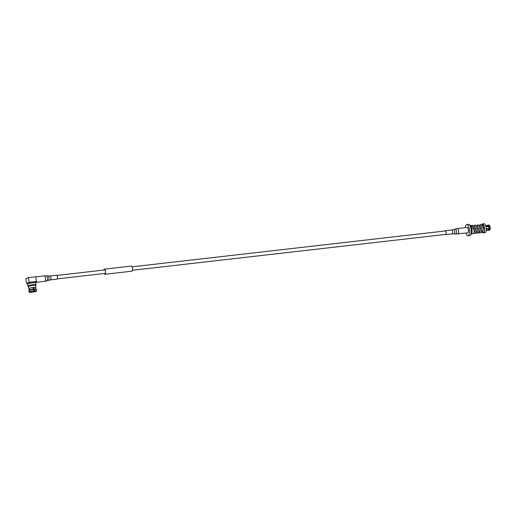 <?xml version="1.0" encoding="UTF-8"?>
<svg xmlns="http://www.w3.org/2000/svg" width="516" height="516" viewBox="0 0 516 516"><rect width="100%" height="100%" fill="white"/><g stroke="black" fill="none" stroke-linecap="round" stroke-linejoin="round"><path stroke-width="0.77" d="M474.023 228.988L473.217 229.027L471.959 225.55L470.063 225.35A4.496 1.561 -96.5 0 0 469.941 225.35A4.496 1.561 -96.5 0 0 469.831 225.376L469.941 225.35M483.615 231.91C485.453 232.49 484.15 223.118 482.634 224.776L483.537 227.943L483.331 230.104L483.531 228.562L482.853 225.131A3.322 1.155 83.5 0 0 482.595 225.086L481.583 225.202M473.843 232.78L475.126 231.368L475.43 228.872L474.959 226.363L473.469 226.131M476.087 232.523L476.861 232.413L477.829 231.058L478.132 228.562L477.661 226.053L476.178 225.821M478.796 232.213L479.57 232.103L480.531 230.749L480.835 228.253L480.364 225.744L478.88 225.511M481.499 231.903L482.273 231.794L483.331 230.104M482.995 232.703A4.496 1.561 -96.5 0 0 483.486 232.858A4.496 1.561 -96.5 0 0 484.46 227.704A4.496 1.561 -96.5 0 0 482.466 223.918A4.496 1.561 -96.5 0 0 481.563 225.163M482.466 223.918L484.085 223.731A4.496 1.561 83.5 0 1 486.085 227.517A4.496 1.561 83.5 0 1 485.111 232.671L483.486 232.858M469.837 225.389A4.496 1.561 -96.5 0 1 471.676 229.169A4.496 1.561 -96.5 0 1 470.856 234.283A4.496 1.561 -96.5 0 0 470.966 234.29A4.496 1.561 -96.5 0 0 471.082 234.264A4.496 1.561 -96.5 0 0 471.94 229.136A4.496 1.561 -96.5 0 0 470.063 225.35M471.102 233.097A3.67 1.277 -96.5 0 0 471.405 229.298A3.67 1.277 -96.5 0 0 470.347 226.485M465.4 227.653A5.689 1.974 83.5 0 1 466.78 224.518L468.483 224.325A5.689 1.974 83.5 0 1 471.011 229.11A5.689 1.974 83.5 0 1 469.779 235.625L468.077 235.818A5.689 1.974 83.5 0 1 466.019 233.077M466.78 224.518A5.689 1.974 83.5 0 1 469.308 229.304A5.689 1.974 83.5 0 1 468.077 235.818M471.082 234.264L473.262 233.509A3.999 1.387 -96.5 0 0 474.023 228.956L473.217 229.027M486.362 229.091L490.084 228.665A2.193 0.761 -96.5 0 0 490.097 228.414L490.2 228.33A2.464 0.858 -96.5 0 0 490.116 227.292A2.464 0.858 -96.5 0 0 489.89 226.311L486.078 226.821A2.348 0.819 -96.5 0 0 485.943 226.46L489.626 225.866A2.638 0.916 -96.5 0 0 489.2 225.208A2.638 0.916 -96.5 0 0 488.839 225.06A2.638 0.916 -96.5 0 0 488.82 225.06L488.11 225.144M488.865 225.95A2.638 0.916 -96.5 0 0 488.084 225.144A2.638 0.916 -96.5 0 0 488.059 225.15L485.653 225.718L487.846 225.466A2.348 0.819 -96.5 0 0 487.833 225.466A2.348 0.819 -96.5 0 1 488.536 226.163M489.626 225.866L489.748 225.956A2.464 0.858 -96.5 0 0 489.355 225.35A2.464 0.858 -96.5 0 0 489.278 225.286M486.195 230.33L488.858 230.317A2.638 0.916 -96.5 0 0 489.329 228.93L486.356 229.156A2.348 0.819 -96.5 0 0 486.375 228.723L490.103 228.414A2.638 0.916 -96.5 0 0 490.013 227.279A2.638 0.916 -96.5 0 0 489.761 226.221A2.193 0.761 -96.5 0 0 489.69 226.124L485.982 226.55M488.858 230.317L489.62 230.233A2.638 0.916 -96.5 0 0 489.755 230.078A2.638 0.916 -96.5 0 0 490.084 228.846L489.329 228.93M489.819 229.981A2.464 0.858 -96.5 0 0 489.877 229.904A2.464 0.858 -96.5 0 0 490.187 228.762L490.084 228.846M488.239 230.149A2.638 0.916 -96.5 0 0 488.323 230.246A2.638 0.916 -96.5 0 0 488.684 230.394A2.638 0.916 -96.5 0 0 488.71 230.388L486.188 230.388L488.381 230.136A2.348 0.819 -96.5 0 0 488.394 230.136A2.348 0.819 -96.5 0 1 488.368 230.136M488.684 230.394L489.439 230.304A2.638 0.916 -96.5 0 0 489.439 230.304A2.638 0.916 -96.5 0 0 489.465 230.304L488.71 230.388M489.342 228.498A2.638 0.916 -96.5 0 0 489.007 226.311M488.549 230.065A2.348 0.819 -96.5 0 0 488.955 228.859M488.968 228.427A2.348 0.819 -96.5 0 0 488.891 227.44A2.348 0.819 -96.5 0 0 488.671 226.524M104.245 273.506A2.464 0.858 -96.5 0 0 104.929 274.164A2.464 0.858 -96.5 0 0 105.535 272.08A2.464 0.858 -96.5 0 0 104.367 269.262A2.464 0.858 -96.5 0 0 103.845 270.049M104.187 273.512A2.58 0.897 -96.5 0 0 104.941 274.273A2.58 0.897 -96.5 0 0 105.58 272.1A2.58 0.897 -96.5 0 0 104.355 269.146A2.58 0.897 -96.5 0 0 103.793 270.055M104.941 274.273L131.98 271.177A2.58 0.897 -96.5 0 0 132.618 269.004A2.58 0.897 -96.5 0 0 131.393 266.05L104.355 269.146M35.707 287.618A3.612 0.387 171.2 0 0 35.933 287.438L35.61 285.361A3.612 0.387 171.2 0 0 33.23 285.361A3.612 0.387 171.2 0 0 28.464 286.464L28.786 288.547A3.612 0.387 171.2 0 0 29.057 288.644M35.933 287.438A3.612 0.387 171.2 0 0 33.553 287.444A3.612 0.387 171.2 0 0 28.786 288.547M33.811 287.444L34.056 289.037A3.367 0.355 171.2 0 1 35.914 289.037A3.367 0.355 171.2 0 1 35.933 289.07L35.688 287.476A3.367 0.355 171.2 0 0 33.469 287.483A3.367 0.355 171.2 0 0 29.031 288.509L29.277 290.082A3.367 0.355 171.2 0 1 29.289 290.063L28.935 290.618A3.799 0.406 171.2 0 0 28.922 290.656L29.148 292.082A3.799 0.406 -8.8 0 1 29.148 292.082A3.799 0.406 -8.8 0 1 29.251 291.959L29.373 292.12A3.702 0.393 171.2 0 0 29.283 292.256A3.702 0.393 171.2 0 0 31.366 292.269L29.373 292.12M32.779 291.663L33.379 291.559M35.385 282.697L35.262 281.884A3.799 0.406 171.2 0 0 32.76 281.891A3.799 0.406 171.2 0 0 27.748 283.045L27.87 283.865M35.63 285.483A3.799 0.406 171.2 0 0 35.791 285.354A3.799 0.406 171.2 0 0 33.295 285.335A3.799 0.406 171.2 0 0 28.29 286.515A3.799 0.406 171.2 0 0 28.483 286.586M35.791 285.354L36.062 284.69A4.173 0.445 171.2 0 0 36.068 284.658A4.173 0.445 171.2 0 0 33.321 284.664A4.173 0.445 171.2 0 0 27.819 285.935A4.173 0.445 171.2 0 0 27.832 285.967L28.29 286.515M36.068 284.658L35.785 282.82A4.173 0.445 171.2 0 0 33.037 282.826A4.173 0.445 171.2 0 0 27.529 284.103L27.819 285.935M32.147 292.03L30.586 292.03L35.269 291.308L32.147 292.03M33.546 287.476L34.133 291.237L34.501 290.882A3.799 0.406 -8.8 0 1 36.662 290.914A3.799 0.406 -8.8 0 1 36.655 290.94L36.436 289.495A3.799 0.406 171.2 0 0 36.417 289.457A3.799 0.406 171.2 0 0 34.282 289.463L34.501 290.882M35.449 291.218L34.133 291.237M35.211 291.379L36.301 291.153M32.418 291.998L35.217 291.45M28.935 290.618A3.799 0.406 171.2 0 1 29.031 290.534L29.367 289.998A3.367 0.355 171.2 0 0 29.289 290.063M29.367 289.998L29.122 288.405M29.367 288.296L29.502 291.843A3.799 0.406 -8.8 0 1 33.804 290.96L33.798 291.147A3.702 0.393 171.2 0 0 29.618 292.004L29.502 291.843M29.283 290.424A3.799 0.406 171.2 0 1 33.585 289.541L33.359 289.121A3.367 0.355 171.2 0 0 29.612 289.889M33.359 289.121L33.114 287.528M33.798 291.147L29.618 292.004M35.469 291.334L36.481 291.218A3.702 0.393 171.2 0 0 36.584 291.127A3.702 0.393 171.2 0 0 34.495 291.069M29.031 290.534L29.251 291.959M33.585 289.541L33.804 290.96M34.056 289.037L34.282 289.463M32.005 292.03L32.424 292.024M32.063 292.185A3.702 0.393 171.2 0 0 36.236 291.334M29.128 282.284L36.481 281.446L35.759 276.77L28.406 277.608L29.128 282.284L26.522 283.484L27.793 283.342M36.481 281.446L35.282 282M28.406 277.608L25.8 278.808L26.522 283.484M444.973 230.987A1.974 0.684 83.5 0 1 445.269 230.716A1.974 0.684 83.5 0 1 445.489 230.794A1.974 0.684 83.5 0 1 446.198 232.91A1.974 0.684 83.5 0 1 445.714 234.638A1.974 0.684 83.5 0 1 445.495 234.567A1.974 0.684 83.5 0 1 445.373 234.445M458.008 233.993A2.728 0.948 83.5 0 0 458.672 231.6A2.728 0.948 83.5 0 0 457.692 228.672A2.728 0.948 83.5 0 0 457.382 228.575L467.122 227.459A2.728 0.948 83.5 0 1 467.425 227.556A2.728 0.948 83.5 0 1 468.405 230.484A2.728 0.948 83.5 0 1 467.741 232.877L455.873 234.019A2.515 0.877 83.5 0 0 456.557 231.897A2.515 0.877 83.5 0 0 455.647 229.104A2.515 0.877 83.5 0 0 455.305 229.027L453.725 229.543A2.18 0.761 83.5 0 1 454.022 229.614A2.18 0.761 83.5 0 1 454.815 232.032A2.18 0.761 83.5 0 1 454.222 233.871L455.873 234.019M50.039 275.976A1.974 0.684 -96.5 0 1 50.981 278.537A1.974 0.684 -96.5 0 1 50.491 279.898L56.979 279.156A1.974 0.684 -96.5 0 0 57.469 277.795A1.974 0.684 -96.5 0 0 56.534 275.234L50.039 275.976L46.376 275.854A2.515 0.877 -96.5 0 1 47.511 279.124A2.515 0.877 -96.5 0 1 46.943 280.846L48.523 280.33A2.18 0.761 -96.5 0 0 49.014 278.834A2.18 0.761 -96.5 0 0 48.027 276.002M35.327 282.323A2.728 0.948 -96.5 0 0 35.623 281.839M445.269 230.716L451.758 229.975A1.974 0.684 83.5 0 1 451.977 230.046A1.974 0.684 83.5 0 1 452.687 232.168A1.974 0.684 83.5 0 1 452.21 233.896L454.222 233.871M46.943 280.846L44.866 281.304A2.728 0.948 -96.5 0 0 45.543 279.42A2.728 0.948 -96.5 0 0 44.241 275.879L35.772 276.853M56.876 275.428L105.051 269.913M132.148 266.811L445.618 230.916M57.276 278.885L105.451 273.37M132.541 270.268L446.011 234.374M474.043 228.969C473.436 224.46 472.888 225.763 472.695 225.318L471.566 225.847M473.501 233.355L475.346 233.413L476.5 231.413L476.629 227.427L476.075 225.634L475.055 224.963L474.094 226.06M475.92 232.806L476.591 233.251L478.048 233.103L479.235 230.955L479.325 227.066L478.796 225.35L477.752 224.654L476.797 225.75M478.622 232.497L479.293 232.942L480.783 232.768L481.905 230.781L482.021 226.73L481.48 225.002L480.454 224.344L479.499 225.44M481.325 232.187L482.815 232.742L484.111 231.755M488.084 225.144L488.839 225.06M475.217 231.033L474.959 226.363M477.919 230.723L477.661 226.053M480.622 230.413L480.364 225.744M35.914 289.037L36.417 289.457M451.758 229.975L453.725 229.543M457.382 228.575L455.305 229.027M445.714 234.638L452.21 233.896M50.491 279.898L48.523 280.33M44.866 281.304L35.34 282.394M44.241 275.879L46.376 275.854"/></g></svg>
